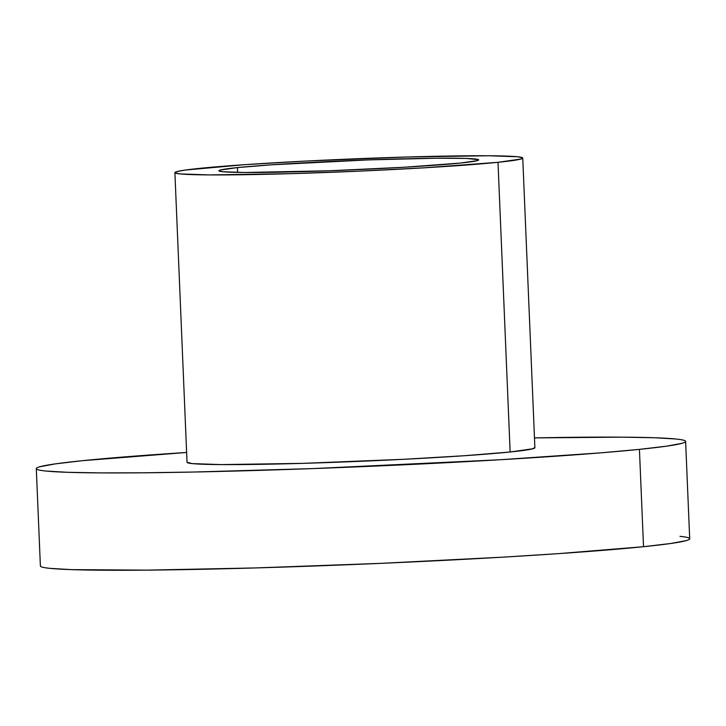 <?xml version="1.0" encoding="UTF-8"?>
<svg xmlns="http://www.w3.org/2000/svg" width="726" height="726" viewBox="0 0 726 726"><rect width="100%" height="100%" fill="white"/><g stroke="black" fill="none" stroke-linecap="round" stroke-linejoin="round"><path stroke-width="1.09" d="M237.429 167.597A129.981 4.665 177.6 0 1 383.355 159.393A129.981 4.665 177.6 0 1 478.679 159.892A129.981 4.665 177.6 0 1 460.211 163.078L404.346 167.234L329.767 170.755L244.517 172.489L222.846 171.744L219.107 170.991L220.359 170.029L237.429 167.597L271.451 164.82L367.873 159.92L436.027 158.223L466.21 158.422L478.525 159.675L477.281 160.646L460.211 163.078A129.981 4.665 177.6 0 1 314.276 171.282A129.981 4.665 177.6 0 1 218.953 170.782A129.981 4.665 177.6 0 1 237.429 167.597L237.629 172.407L237.429 167.597M174.893 172.625L187.036 462.317A174.077 6.253 -2.4 0 0 314.703 462.988A174.077 6.253 -2.4 0 0 510.142 451.999L498 162.306A174.077 6.253 177.6 0 1 302.56 173.305A174.077 6.253 177.6 0 1 174.893 172.625A174.077 6.253 177.6 0 1 199.632 168.368A174.077 6.253 177.6 0 1 395.08 157.37A174.077 6.253 177.6 0 1 522.747 158.05A174.077 6.253 177.6 0 1 498 162.306L510.142 451.999L533.002 448.741L534.672 447.443M639.434 449.367A324.949 11.661 177.6 0 1 274.61 469.894A324.949 11.661 177.6 0 1 36.3 468.633A324.949 11.661 177.6 0 1 82.483 460.683L186.618 452.47A324.949 11.661 177.6 0 0 82.483 460.683L55.276 463.887L39.812 466.754C36.681 467.644 35.647 468.452 36.69 469.168C37.734 469.894 40.847 470.521 46.028 471.047L67.473 472.299L100.197 472.898L142.94 472.798L194.06 472.027L313.333 468.569L499.778 459.767L601.527 452.797L639.434 449.367L643.517 546.705L639.434 449.367L666.649 446.163L682.104 443.296C685.235 442.406 686.279 441.599 685.226 440.882C684.182 440.156 681.07 439.529 675.888 439.003L654.444 437.751L621.728 437.152L534.472 437.896A324.949 11.661 177.6 0 1 685.616 441.417A324.949 11.661 177.6 0 1 639.434 449.367M36.3 468.633L40.384 565.971A324.949 11.661 -2.4 0 0 278.684 567.224A324.949 11.661 -2.4 0 0 643.517 546.705A324.949 11.661 -2.4 0 0 689.7 538.756L685.616 441.417M187.036 462.29L192.245 463.605L221.267 464.595L302.37 463.37L403.229 459.322L464.567 455.71L510.142 451.999A174.077 6.253 -2.4 0 0 534.89 447.733L522.747 158.05M679.972 536.342C685.153 536.868 688.266 537.494 689.31 538.211C690.353 538.937 689.319 539.745 686.188 540.634L670.724 543.493L643.517 546.705L558.448 553.639L503.862 557.105L380.978 563.349L255.67 567.932L147.015 570.137L71.556 569.638L50.112 568.376C44.93 567.85 41.818 567.224 40.774 566.507L40.375 565.926M498 162.306L520.86 159.048L522.538 157.76L517.529 156.752L488.516 155.763L407.404 156.998L306.553 161.036L245.206 164.648L185.057 170.084L176.772 171.617L175.102 172.915L180.102 173.922L209.124 174.912L290.228 173.677L357.355 171.227L423.185 167.878L498 162.306"/></g></svg>
